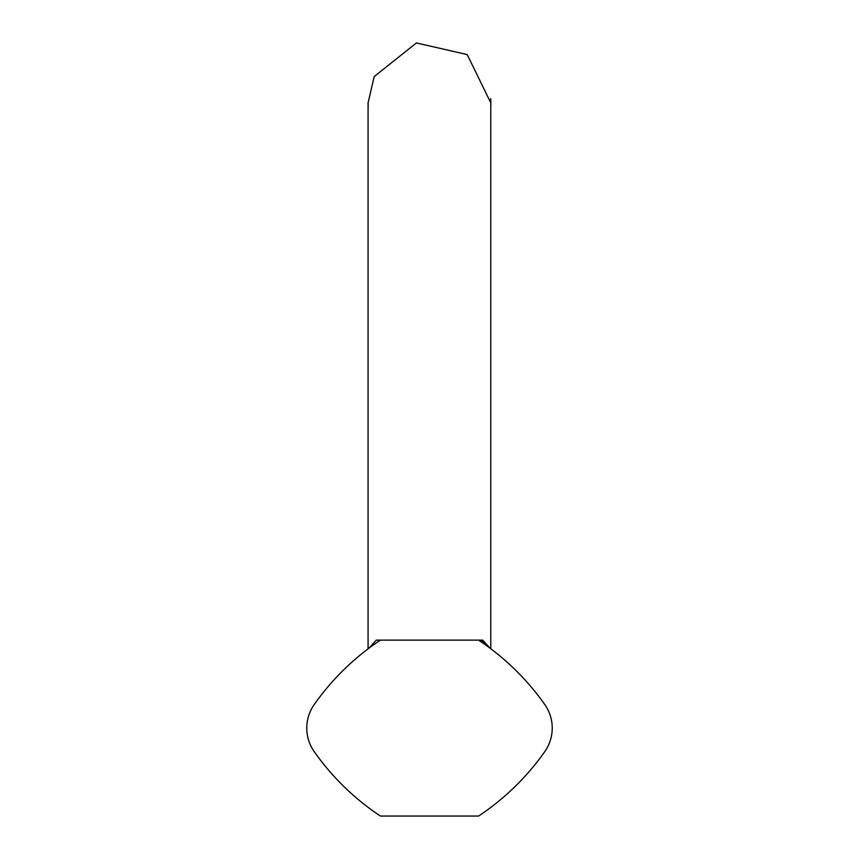 <?xml version="1.0" encoding="UTF-8"?>
<svg xmlns="http://www.w3.org/2000/svg" width="859" height="859" viewBox="0 0 859 859"><rect width="100%" height="100%" fill="white"/><g stroke="black" fill="none" stroke-linecap="round" stroke-linejoin="round"><path stroke-width="1.29" d="M368.135 103.875A61.365 61.365 0 0 0 368.2 106.763A61.365 61.365 0 0 1 368.135 103.875M490.79 107.01A61.365 61.365 0 0 0 490.639 98.613A61.365 61.365 0 0 1 490.79 107.01M368.071 648.867L368.071 102.962L374.18 76.558L416.432 42.95L467.21 54.579L490.79 102.897L490.79 648.234M309.358 713.775A40.91 40.91 0 0 1 314.222 704.541A250.109 250.109 0 0 1 380.408 640.127L481.019 640.127L484.895 644.454M490.188 648.309L482.683 640.127L481.019 640.127M380.408 640.127L376.317 640.127L368.812 648.309M478.592 640.127A250.109 250.109 0 0 1 544.778 704.541A40.91 40.91 0 0 1 544.778 751.636A250.109 250.109 0 0 1 478.592 816.05L380.408 816.05A250.109 250.109 0 0 1 314.222 751.636A40.91 40.91 0 0 1 314.222 704.541"/></g></svg>

